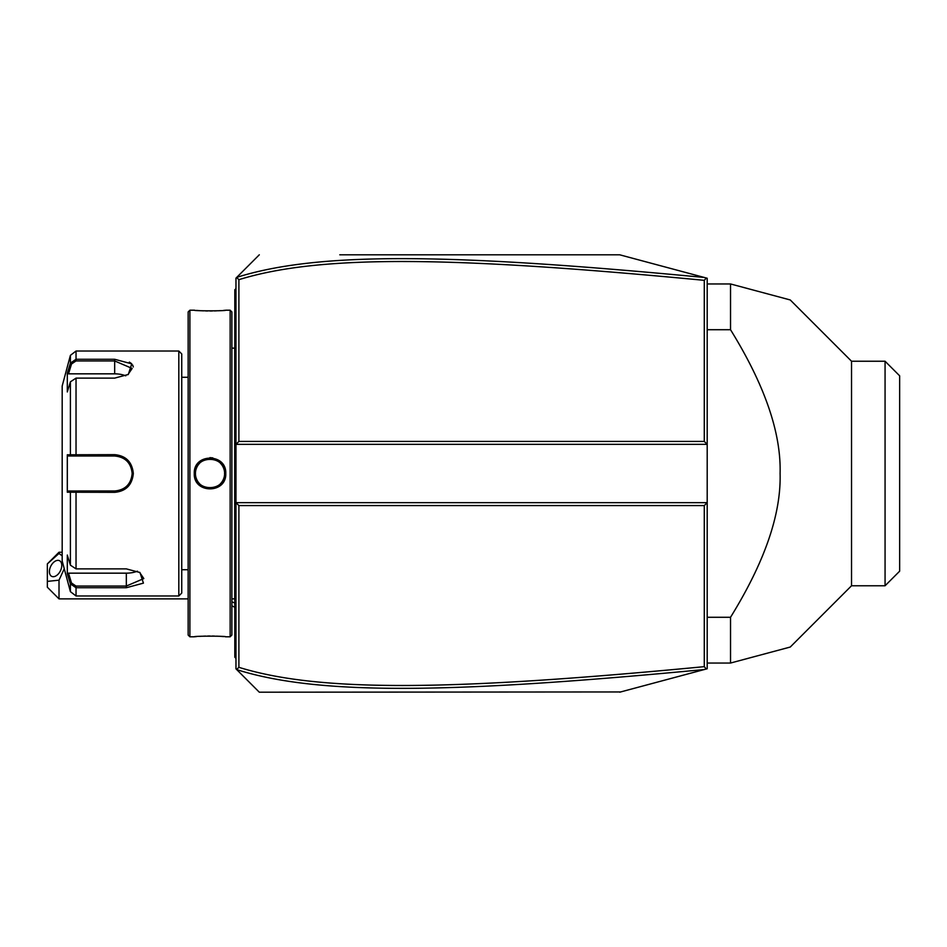 <?xml version="1.0" encoding="UTF-8"?>
<svg xmlns="http://www.w3.org/2000/svg" width="947" height="947" viewBox="0 0 947 947"><rect width="100%" height="100%" fill="white"/><g stroke="black" fill="none" stroke-linecap="round" stroke-linejoin="round"><path stroke-width="1.42" d="M339.784 254.802L619.717 254.802L707.196 278.24L707.196 502.656L704.284 505.58L238.893 505.58L238.893 667.327C321.175 692.861 455.471 690.399 704.284 666.664L704.284 505.58M236.679 277.424L235.969 278.134L235.969 502.656L707.196 502.656L707.196 668.76L704.982 669.351M681.793 675.566L660.722 681.213M620.64 691.949L259.3 692.198L241.805 674.702M704.284 666.664L706.32 668.996L619.717 692.198M619.717 254.802L706.32 278.004L704.284 280.336C456.028 256.684 321.637 254.056 238.893 279.673L238.893 441.42L704.284 441.42L707.196 444.344L235.969 444.344L238.893 441.42M241.805 272.298L259.3 254.802L236.608 277.495L238.893 279.673M236.679 669.576L235.969 668.866L235.969 502.656L238.893 505.58M259.3 692.198L236.608 669.505L238.893 667.327M704.308 277.471C454.809 253.76 320.275 251.05 236.726 277.376M704.284 441.42L704.284 280.336M236.726 669.624C319.802 695.856 454.24 693.322 704.308 669.529M59.01 598.883L47.35 587.223L47.35 581.387L59.01 580.18L59.01 598.883L188.145 598.883M59.01 552.231L59.01 553.45L47.35 563.891L59.01 552.231L62.182 552.231M47.35 581.387L47.35 563.891M59.01 580.18L64.254 568.721M62.182 555.853L59.01 553.45M61.78 565.43A8.748 5.362 116.6 0 1 58.252 574.036A8.748 5.362 116.6 0 1 51.683 576.344A8.748 5.362 116.6 0 1 49.41 571.609A8.748 5.362 116.6 0 1 52.949 563.003A8.748 5.362 116.6 0 1 59.507 560.695A8.748 5.362 116.6 0 1 61.78 565.43M235.969 345.371L234.809 345.489L234.809 289.794L235.969 288.622M234.809 291.345L235.969 289.794M234.809 345.489L234.809 362.405L235.969 362.523M235.969 584.477L234.809 584.595L234.809 362.405M234.809 584.595L234.809 601.511L235.969 601.629M235.969 658.378L234.809 657.206L234.809 601.511M234.809 656.046L235.969 657.206L234.809 656.046M231.873 348.129L234.69 348.129L234.69 598.871A5.836 5.836 0 0 1 234.809 600.055M234.69 348.129A5.836 5.836 0 0 0 234.809 346.945M230.145 310.202L230.145 636.798L231.885 635.046L231.885 311.954L230.145 310.202L225.765 310.202C226.676 311.042 193.342 311.042 194.277 310.202L194.94 310.273M194.277 473.5C193.354 453.033 226.676 453.021 225.765 473.5C226.688 493.967 193.354 493.979 194.277 473.5L195.437 473.5C194.537 454.69 225.504 454.69 224.605 473.5C225.504 492.31 194.537 492.31 195.437 473.5L195.461 474.234M189.897 310.202L188.145 311.954L188.145 635.046L189.897 636.798L189.897 310.202L194.277 310.202M212.803 457.886L209.891 457.638M196.431 310.403L199.675 310.64M201.593 310.758L203.522 310.841M205.665 310.924L207.701 310.959M210.021 310.983L212.341 310.959M214.389 310.912L216.555 310.841M218.449 310.758L220.414 310.64M223.622 310.403L225.102 310.273M224.155 480.484L225.303 477.335M189.897 636.798L194.277 636.798C193.366 635.958 226.7 635.958 225.765 636.798L225.102 636.727M223.61 636.597L220.426 636.36M218.449 636.242L216.52 636.159M214.377 636.076L212.294 636.041M210.021 636.017L207.701 636.041M205.653 636.088L203.522 636.159M201.593 636.242L199.675 636.36M196.431 636.597L194.94 636.727M195.544 475.252L195.674 476.116A14.584 14.584 0 0 1 195.544 475.24M195.863 476.98L196.1 477.821A14.584 14.584 0 0 1 195.863 476.98M197.106 480.259L197.532 481.029A14.584 14.584 0 0 1 196.384 478.649L196.716 479.466M198.018 481.774L198.539 482.485A14.584 14.584 0 0 1 198.018 481.774M199.107 483.159L199.71 483.81A14.584 14.584 0 0 1 199.107 483.159M201.024 484.982L201.735 485.503A14.584 14.584 0 0 1 201.024 484.982M202.48 485.977L203.25 486.415A14.584 14.584 0 0 1 202.48 485.977M204.043 486.794L204.86 487.137A14.584 14.584 0 0 1 204.043 486.794M205.688 487.421L206.541 487.658A14.584 14.584 0 0 1 205.688 487.421M207.393 487.847L208.269 487.977A14.584 14.584 0 0 1 207.393 487.847M210.116 488.084A14.584 14.584 0 0 0 210.897 488.048L210.021 488.084A14.584 14.584 0 0 1 209.145 488.048L209.903 488.084M211.773 487.977L212.649 487.847A14.584 14.584 0 0 1 211.773 487.977M213.501 487.658L214.353 487.421A14.584 14.584 0 0 1 213.501 487.658M215.182 487.137L215.999 486.794A14.584 14.584 0 0 1 215.182 487.137M216.792 486.415L217.561 485.977A14.584 14.584 0 0 1 216.792 486.415M218.295 485.503L219.017 484.982A14.584 14.584 0 0 1 218.307 485.503M220.331 483.81L220.935 483.159A14.584 14.584 0 0 1 220.331 483.81M221.503 482.485L222.024 481.774A14.584 14.584 0 0 1 221.503 482.485M223.326 479.466L223.658 478.661A14.584 14.584 0 0 1 222.509 481.029M224.179 476.98A14.584 14.584 0 0 1 223.942 477.821L224.084 477.335M224.569 474.376L224.569 472.624A14.584 14.584 0 0 1 224.569 474.376M224.498 471.76L224.368 470.884A14.584 14.584 0 0 1 224.498 471.748M222.936 466.741L222.509 465.971A14.584 14.584 0 0 1 223.658 468.339M222.024 465.226L221.503 464.515A14.584 14.584 0 0 1 222.024 465.226M220.935 463.841L220.331 463.19A14.584 14.584 0 0 1 220.935 463.841M219.017 462.018L218.307 461.497A14.584 14.584 0 0 1 219.017 462.018M217.561 461.023L216.792 460.585A14.584 14.584 0 0 1 217.561 461.023M215.999 460.206L215.182 459.863A14.584 14.584 0 0 1 215.999 460.206M214.353 459.579L213.501 459.342A14.584 14.584 0 0 1 214.353 459.579M212.649 459.153L211.773 459.023A14.584 14.584 0 0 1 212.649 459.153M209.903 458.916A14.584 14.584 0 0 0 209.145 458.952L210.021 458.916A14.584 14.584 0 0 1 210.897 458.952L210.116 458.916M208.269 459.023L207.393 459.153A14.584 14.584 0 0 1 208.269 459.023M206.541 459.342L205.688 459.579A14.584 14.584 0 0 1 206.541 459.342M204.86 459.863L204.043 460.206A14.584 14.584 0 0 1 204.86 459.863M203.25 460.585L202.48 461.023A14.584 14.584 0 0 1 203.25 460.585M201.735 461.497L201.024 462.018A14.584 14.584 0 0 1 201.735 461.497M199.71 463.19L199.107 463.841A14.584 14.584 0 0 1 199.71 463.19M198.539 464.515L198.018 465.226A14.584 14.584 0 0 1 198.539 464.515M196.716 467.534L196.384 468.351A14.584 14.584 0 0 1 197.532 465.971L197.106 466.741M196.1 469.179L195.863 470.02A14.584 14.584 0 0 1 196.1 469.179M195.544 471.748A14.584 14.584 0 0 1 195.674 470.884L195.603 471.369M195.461 472.766L195.437 473.5A14.584 14.584 0 0 0 195.473 474.376M178.817 351.029L178.817 595.971L181.741 593.059L181.741 353.941L178.817 351.029L76.032 351.029L76.032 359.28L114.67 359.28L131.751 363.849L128.307 374.456L114.67 378.125L76.032 378.125L70.398 381.83L67.308 391.951L67.308 373.236L70.398 363.115L76.032 359.28L76.032 360.949L114.67 360.949L132.166 368.442L127.869 374.728M70.398 565.17L76.032 568.875L126.33 568.875L139.978 572.544L143.423 583.139L126.33 587.72L76.032 587.72L70.398 583.885L67.308 573.764L67.308 555.049L70.398 565.17L70.398 492.215L67.308 492.215L67.308 454.785L114.67 454.655C125.939 455.72 132.154 462.006 133.326 473.5C132.166 484.982 125.951 491.268 114.67 492.345L70.398 492.215L71.522 490.996L68.515 490.996L115.652 490.972A17.496 17.496 0 0 1 114.67 490.996A17.496 17.496 0 0 0 115.664 490.972M133.302 366.963L132.651 365.009M131.432 363.541L129.348 362.097M76.032 351.029L70.398 355.35L70.398 363.115L71.522 363.979L76.032 360.949M70.398 381.83L70.398 454.785L71.522 456.004L114.67 456.004C125.253 457.022 131.088 462.858 132.166 473.5C131.088 484.142 125.264 489.978 114.67 490.996L76.032 490.996L76.032 568.875M139.529 572.272L143.826 578.558L126.33 586.051L76.032 586.051L71.522 583.021L68.515 573.16L126.33 573.16A17.496 8.748 0 0 0 137.433 571.171M76.032 586.051L76.032 595.971L70.398 591.65L70.398 583.885L71.522 583.021M93.954 490.996L90.758 490.996M121.382 489.658L121.547 489.587A17.496 17.496 0 0 1 120.6 489.954L121.287 489.694M122.838 488.972L124.673 487.859M124.696 487.835L125.88 486.924A17.496 17.496 0 0 0 125.892 486.924A17.496 17.496 0 0 1 125.88 486.924M126.649 486.249L127.383 485.527A17.496 17.496 0 0 1 126.661 486.249A17.496 17.496 0 0 0 127.383 485.527M129.751 482.378L130.319 481.325A17.496 17.496 0 0 1 130.307 481.348A17.496 17.496 0 0 0 130.319 481.325M132.142 474.352L132.142 472.624M130.189 465.415L128.058 462.243M127.383 461.473L126.661 460.751A17.496 17.496 0 0 1 127.383 461.473A17.496 17.496 0 0 0 126.649 460.751M123.82 458.585L122.4 457.803A17.496 17.496 0 0 1 122.471 457.839A17.496 17.496 0 0 0 122.388 457.803M121.547 457.413L120.6 457.046A17.496 17.496 0 0 1 121.547 457.413A17.496 17.496 0 0 0 120.6 457.034M115.664 456.028L114.67 456.004A17.496 17.496 0 0 1 115.652 456.028A17.496 17.496 0 0 0 114.67 456.004L90.758 456.004M116.659 490.877A17.496 17.496 0 0 0 118.647 490.534A17.496 17.496 0 0 1 116.659 490.877M120.6 489.954A17.496 17.496 0 0 0 121.547 489.587M123.37 488.676A17.496 17.496 0 0 0 125.087 487.563A17.496 17.496 0 0 1 123.37 488.676M128.697 483.953A17.496 17.496 0 0 0 129.289 483.112A17.496 17.496 0 0 1 128.697 483.953M130.733 480.425A17.496 17.496 0 0 0 131.112 479.478A17.496 17.496 0 0 1 130.733 480.425M131.692 477.525A17.496 17.496 0 0 0 132.047 475.524A17.496 17.496 0 0 1 131.692 477.525M132.13 474.518A17.496 17.496 0 0 0 132.13 472.482A17.496 17.496 0 0 1 132.13 474.518M132.047 471.476A17.496 17.496 0 0 0 131.692 469.475A17.496 17.496 0 0 1 132.047 471.476M131.112 467.522A17.496 17.496 0 0 0 130.733 466.575A17.496 17.496 0 0 1 131.112 467.522M129.289 463.888A17.496 17.496 0 0 0 128.697 463.047A17.496 17.496 0 0 1 129.289 463.888M125.075 459.437A17.496 17.496 0 0 0 124.282 458.881A17.496 17.496 0 0 1 125.075 459.437M124.246 458.857A17.496 17.496 0 0 0 123.37 458.324A17.496 17.496 0 0 1 124.246 458.857M118.647 456.466A17.496 17.496 0 0 0 116.659 456.123A17.496 17.496 0 0 1 118.647 456.466M70.398 591.65L62.182 560.979L62.182 386.021L70.398 355.35M67.308 373.236L68.515 373.84L71.522 363.979M68.515 373.84L114.67 373.84A17.496 8.748 180 0 1 125.762 375.829M68.515 456.004L71.522 456.004L68.515 456.004L67.308 454.785M71.854 456.004L75.097 456.004M76.032 378.125L76.032 456.004L114.67 456.004L114.67 454.655M71.854 490.996L75.097 490.996M67.308 492.215L68.515 490.996M67.308 573.764L68.515 573.16M224.368 476.116A14.584 14.584 0 0 0 224.498 475.24M195.437 473.5A14.584 14.584 0 0 1 195.473 472.624M223.942 469.179A14.584 14.584 0 0 1 224.179 470.02M707.196 617.278L730.528 617.278C764.691 562.033 781.216 514.103 780.091 473.5C781.228 432.909 764.703 384.979 730.528 329.722L707.196 329.722M707.196 283.958L730.528 283.958L730.528 329.722M707.196 663.042L730.528 663.042L730.528 617.278M851.531 585.767L851.531 361.233L885.066 361.233L885.066 585.767L851.531 585.767L790.272 647.026M730.528 663.042L790.26 647.038L730.528 663.042M730.528 283.958L790.26 299.962L730.528 283.958M885.066 361.233L899.65 375.817L899.65 571.183L885.066 585.767M231.885 601.736A34.992 30.304 0 0 0 234.809 603.05M234.809 321.873L235.969 321.873M234.809 333.593L235.969 333.593M234.809 374.302L235.969 374.302M234.809 572.698L235.969 572.698M234.809 613.407L235.969 613.407M234.809 625.127L235.969 625.127M225.765 473.5L224.605 473.5M114.67 359.28L114.67 373.84M133.326 473.5L132.166 473.5M114.67 492.345L114.67 490.996M126.33 587.72L126.33 573.16M234.809 607.299L231.885 605.784M231.873 598.871L234.69 598.871M230.145 636.798L225.765 636.798M188.145 377.273L181.741 377.273M188.145 569.727L181.741 569.727M178.817 595.971L76.032 595.971M851.531 361.233L790.272 299.974"/></g></svg>
